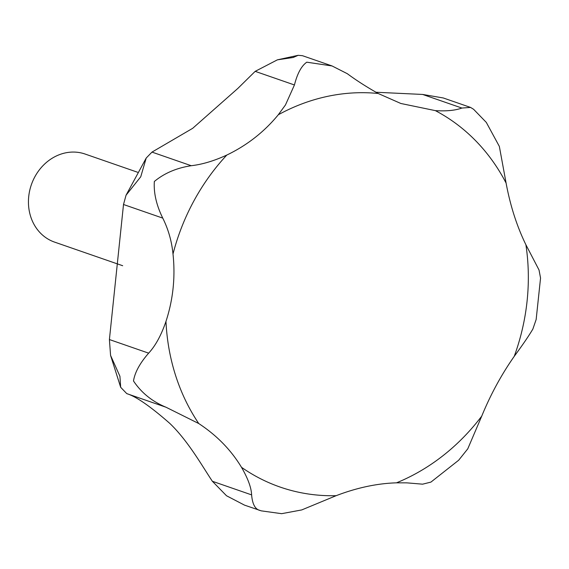 <?xml version="1.0" encoding="UTF-8"?>
<svg xmlns="http://www.w3.org/2000/svg" width="569" height="569" viewBox="0 0 569 569"><rect width="100%" height="100%" fill="white"/><g stroke="black" fill="none" stroke-linecap="round" stroke-linejoin="round"><path stroke-width="0.85" d="M120.671 387.297L110.571 355.397L119.924 376.265L120.671 387.297L126.766 393.62C136.055 396.465 150.365 406.366 169.69 423.308C188.239 440.961 202.863 467.177 212.372 481.274L226.512 495.755L244.492 505.123L261.271 510.855L281.634 513.679L301.755 509.924L336.158 495.677C356.983 487.711 377.091 483.43 396.479 482.832L406.807 482.853L422.603 484.176L430.918 482.107L458.657 460.243L467.761 448.841L481.751 416.103C490.549 394.63 501.374 374.708 514.241 356.336C522.626 344.956 528.829 335.874 532.854 329.088L536.154 319.501L540.55 278.056L539.028 269.998L525.898 244.741C516.872 226.227 510.272 205.665 506.09 183.062L499.347 146.411L486.31 122.413L473.579 109.269L470.549 107.427L461.893 108.053C455.214 110.457 446.373 111.318 435.349 110.628L400.868 103.487L378.172 93.487C366.443 86.851 356.158 80.257 347.31 73.7L332.076 65.961L306.783 62.185C301.478 65.876 297.359 73.465 294.436 84.966L285.467 104.945L278.298 114.76C264.201 131.908 247.031 145.344 226.796 155.06C214.122 160.899 202.265 164.448 191.241 165.714C176.603 167.955 164.306 173.204 154.341 181.475C153.594 192.919 156.397 205.132 162.755 218.112C168.317 229.257 171.731 241.228 173.004 254.016C175.472 277.018 173.125 299.486 165.97 321.414C161.255 335.212 155.479 345.788 148.651 353.157C139.889 363.157 134.839 372.432 133.502 380.974C141.375 392.774 152.208 401.529 166.013 407.233L198.759 423.542C216.761 435.37 231.007 449.951 241.484 467.291C247.928 478.444 251.306 487.647 251.619 494.888C252.387 504.098 255.168 509.291 259.962 510.457M110.571 355.397L109.404 339.544L123.509 204.499L126.048 195.224L140.756 176.76L146.219 158.026L151.987 152.101L192.692 128.31L237.842 88.43L255.182 71.353L277.388 59.837L293.206 57.476L298.142 55.321L302.452 55.691L332.076 65.961M375.889 92.242L422.639 94.447L443.258 97.96L470.549 107.427M137.563 172.243L85.101 154.043A46.601 40.719 109.1 0 0 56.317 155.991A46.601 40.719 109.1 0 0 28.45 200.878A46.601 40.719 109.1 0 0 54.56 242.102L122.684 265.723M396.479 482.832A204.136 178.367 109.1 0 0 406.216 478.536A204.136 178.367 109.1 0 0 481.751 416.103M514.241 356.336A204.136 178.367 109.1 0 0 525.898 244.741M506.09 183.062A204.136 178.367 109.1 0 0 435.349 110.628M378.172 93.487A204.136 178.367 109.1 0 0 287.85 109.881A204.136 178.367 109.1 0 0 278.298 114.76M151.987 152.101L191.241 165.714M422.639 94.447L461.893 108.053M255.182 71.353L294.436 84.966M123.509 204.499L162.755 218.112M109.404 339.544L148.651 353.157M126.766 393.62L166.013 407.233M212.372 481.274L251.619 494.888M226.796 155.06A204.136 178.367 109.1 0 0 173.004 254.016M165.97 321.414A204.136 178.367 109.1 0 0 198.759 423.542M241.484 467.291A204.136 178.367 109.1 0 0 336.158 495.677M277.388 59.837L298.142 55.321M126.048 195.224L146.219 158.026"/></g></svg>
